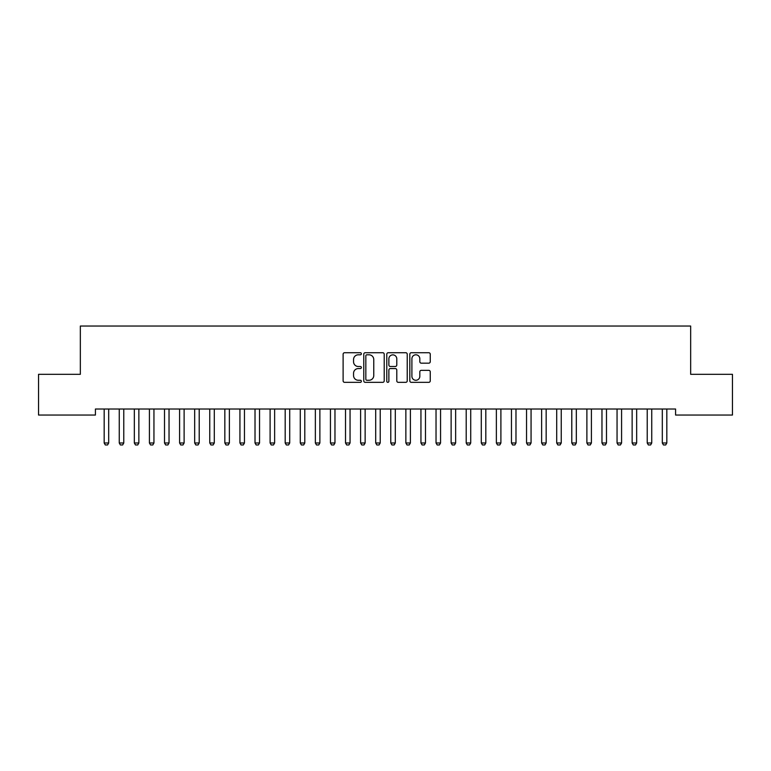 <?xml version="1.0" encoding="UTF-8"?>
<svg xmlns="http://www.w3.org/2000/svg" width="771" height="771" viewBox="0 0 771 771"><rect width="100%" height="100%" fill="white"/><g stroke="black" fill="none" stroke-linecap="round" stroke-linejoin="round"><path stroke-width="1.16" d="M361.368 353.764A1.041 1.041 0 0 0 360.327 352.723L344.598 352.723A1.484 1.484 0 0 0 343.114 354.207L343.114 380.864A1.484 1.484 0 0 0 344.598 382.339L360.327 382.339A1.041 1.041 0 0 0 361.368 381.308A1.041 1.041 0 0 0 360.327 380.267L358.293 380.267A4.742 4.742 0 0 1 353.552 375.525L353.552 373.309A4.742 4.742 0 0 1 358.293 368.567L360.327 368.567A1.041 1.041 0 0 0 361.368 367.536A1.041 1.041 0 0 0 360.327 366.495L358.293 366.495A4.742 4.742 0 0 1 353.552 361.763L353.552 359.537A4.742 4.742 0 0 1 358.293 354.805L360.327 354.805A1.041 1.041 0 0 0 361.368 353.764M428.772 363.17A1.484 1.484 0 0 0 430.257 361.686L430.257 354.207A1.484 1.484 0 0 0 428.772 352.723L411.3 352.723A1.484 1.484 0 0 0 409.815 354.207L409.815 380.864A1.484 1.484 0 0 0 411.3 382.339L428.772 382.339A1.484 1.484 0 0 0 430.257 380.864L430.257 371.824A1.484 1.484 0 0 0 428.772 370.35L421.294 370.35A1.484 1.484 0 0 0 419.819 371.824L419.819 376.306A3.961 3.961 0 0 1 415.858 380.267A3.961 3.961 0 0 1 411.897 376.306L411.897 358.766A3.961 3.961 0 0 1 415.858 354.805A3.961 3.961 0 0 1 419.819 358.766L419.819 361.686A1.484 1.484 0 0 0 421.294 363.17L428.772 363.17M675.579 409.015L95.421 409.015L95.421 415.049L38.55 415.049L38.55 374.32L80.338 374.32L80.338 326.046L690.662 326.046L690.662 374.32L732.45 374.32L732.45 415.049L675.579 415.049L675.579 409.015M384.209 354.207A1.484 1.484 0 0 0 382.724 352.723L365.252 352.723A1.484 1.484 0 0 0 363.767 354.207L363.767 380.864A1.484 1.484 0 0 0 365.252 382.339L382.724 382.339A1.484 1.484 0 0 0 384.209 380.864L384.209 354.207M388.276 352.723L405.748 352.723A1.484 1.484 0 0 1 407.233 354.207L407.233 380.864A1.484 1.484 0 0 1 405.748 382.339L398.27 382.339A1.484 1.484 0 0 1 396.786 380.864L396.786 370.051A1.484 1.484 0 0 0 395.311 368.567L390.348 368.567A1.484 1.484 0 0 0 388.873 370.051L388.873 381.308A1.041 1.041 0 0 1 387.832 382.339A1.041 1.041 0 0 1 386.791 381.308L386.791 354.207A1.484 1.484 0 0 1 388.276 352.723M366.88 354.805A1.041 1.041 0 0 0 365.84 355.836L365.84 379.236A1.041 1.041 0 0 0 366.88 380.267L369.03 380.267A4.742 4.742 0 0 0 373.762 375.525L373.762 359.537A4.742 4.742 0 0 0 369.03 354.805L366.88 354.805M396.786 358.833A3.961 3.961 0 0 0 392.834 354.872A3.961 3.961 0 0 0 388.873 358.833L388.873 365.02A1.484 1.484 0 0 0 390.348 366.495L395.311 366.495A1.484 1.484 0 0 0 396.786 365.02L396.786 358.833M108.692 409.806A1.513 1.513 0 0 1 108.769 409.343A1.513 1.513 0 0 0 108.692 409.806L108.692 442.988L104.172 442.988L104.172 409.806A1.513 1.513 0 0 0 104.095 409.343A1.513 1.513 0 0 1 104.172 409.806M108.692 442.988L107.564 444.954L105.299 444.954L104.172 442.988M123.774 409.806A1.513 1.513 0 0 1 123.852 409.343A1.513 1.513 0 0 0 123.774 409.806L123.774 442.988L119.254 442.988L119.254 409.806A1.513 1.513 0 0 0 119.187 409.343A1.513 1.513 0 0 1 119.254 409.806M138.867 409.806A1.513 1.513 0 0 1 138.934 409.343A1.513 1.513 0 0 0 138.867 409.806L138.867 442.988L134.337 442.988L134.337 409.806A1.513 1.513 0 0 0 134.27 409.343A1.513 1.513 0 0 1 134.337 409.806M123.774 442.988L122.647 444.954L120.382 444.954L119.254 442.988M138.867 442.988L137.73 444.954L135.474 444.954L134.337 442.988M153.949 409.806A1.513 1.513 0 0 1 154.017 409.343A1.513 1.513 0 0 0 153.949 409.806L153.949 442.988L149.42 442.988L149.42 409.806A1.513 1.513 0 0 0 149.352 409.343A1.513 1.513 0 0 1 149.42 409.806M169.032 409.806A1.513 1.513 0 0 1 169.1 409.343A1.513 1.513 0 0 0 169.032 409.806L169.032 442.988L164.512 442.988L164.512 409.806A1.513 1.513 0 0 0 164.435 409.343A1.513 1.513 0 0 1 164.512 409.806M153.949 442.988L152.822 444.954L150.557 444.954L149.42 442.988M169.032 442.988L167.905 444.954L165.64 444.954L164.512 442.988M184.115 409.806A1.513 1.513 0 0 1 184.192 409.343A1.513 1.513 0 0 0 184.115 409.806L184.115 442.988L179.595 442.988L179.595 409.806A1.513 1.513 0 0 0 179.518 409.343A1.513 1.513 0 0 1 179.595 409.806M184.115 442.988L182.987 444.954L180.722 444.954L179.595 442.988M199.207 409.806A1.513 1.513 0 0 1 199.275 409.343A1.513 1.513 0 0 0 199.207 409.806L199.207 442.988L194.678 442.988L194.678 409.806A1.513 1.513 0 0 0 194.61 409.343A1.513 1.513 0 0 1 194.678 409.806M199.207 442.988L198.07 444.954L195.805 444.954L194.678 442.988M209.693 409.343A1.513 1.513 0 0 1 209.76 409.806A1.513 1.513 0 0 0 209.693 409.343L209.587 409.015M224.775 409.343A1.513 1.513 0 0 1 224.843 409.806A1.513 1.513 0 0 0 224.775 409.343L224.669 409.015M239.858 409.343A1.513 1.513 0 0 1 239.935 409.806A1.513 1.513 0 0 0 239.858 409.343L239.752 409.015M259.538 409.806A1.513 1.513 0 0 1 259.615 409.343A1.513 1.513 0 0 0 259.538 409.806L259.538 442.988L255.018 442.988L255.018 409.806A1.513 1.513 0 0 0 254.95 409.343A1.513 1.513 0 0 1 255.018 409.806M274.63 409.806A1.513 1.513 0 0 1 274.698 409.343A1.513 1.513 0 0 0 274.63 409.806L274.63 442.988L270.101 442.988L270.101 409.806A1.513 1.513 0 0 0 270.033 409.343A1.513 1.513 0 0 1 270.101 409.806M285.116 409.343A1.513 1.513 0 0 1 285.183 409.806A1.513 1.513 0 0 0 285.116 409.343L285.01 409.015M304.796 409.806A1.513 1.513 0 0 1 304.863 409.343A1.513 1.513 0 0 0 304.796 409.806L304.796 442.988L300.276 442.988L300.276 409.806A1.513 1.513 0 0 0 300.198 409.343A1.513 1.513 0 0 1 300.276 409.806M319.878 409.806A1.513 1.513 0 0 1 319.955 409.343A1.513 1.513 0 0 0 319.878 409.806L319.878 442.988L315.358 442.988L315.358 409.806A1.513 1.513 0 0 0 315.281 409.343A1.513 1.513 0 0 1 315.358 409.806M334.971 409.806A1.513 1.513 0 0 1 335.038 409.343A1.513 1.513 0 0 0 334.971 409.806L334.971 442.988L330.441 442.988L330.441 409.806A1.513 1.513 0 0 0 330.374 409.343A1.513 1.513 0 0 1 330.441 409.806M350.053 409.806A1.513 1.513 0 0 1 350.121 409.343A1.513 1.513 0 0 0 350.053 409.806L350.053 442.988L345.524 442.988L345.524 409.806A1.513 1.513 0 0 0 345.456 409.343A1.513 1.513 0 0 1 345.524 409.806M365.136 409.806A1.513 1.513 0 0 1 365.203 409.343A1.513 1.513 0 0 0 365.136 409.806L365.136 442.988L360.606 442.988L360.606 409.806A1.513 1.513 0 0 0 360.539 409.343A1.513 1.513 0 0 1 360.606 409.806M380.219 409.806A1.513 1.513 0 0 1 380.296 409.343A1.513 1.513 0 0 0 380.219 409.806L380.219 442.988L375.699 442.988L375.699 409.806A1.513 1.513 0 0 0 375.622 409.343A1.513 1.513 0 0 1 375.699 409.806M395.301 409.806A1.513 1.513 0 0 1 395.378 409.343A1.513 1.513 0 0 0 395.301 409.806L395.301 442.988L390.781 442.988L390.781 409.806A1.513 1.513 0 0 0 390.704 409.343A1.513 1.513 0 0 1 390.781 409.806M410.394 409.806A1.513 1.513 0 0 1 410.461 409.343A1.513 1.513 0 0 0 410.394 409.806L410.394 442.988L405.864 442.988L405.864 409.806A1.513 1.513 0 0 0 405.797 409.343A1.513 1.513 0 0 1 405.864 409.806M425.476 409.806A1.513 1.513 0 0 1 425.544 409.343A1.513 1.513 0 0 0 425.476 409.806L425.476 442.988L420.947 442.988L420.947 409.806A1.513 1.513 0 0 0 420.879 409.343A1.513 1.513 0 0 1 420.947 409.806M440.559 409.806A1.513 1.513 0 0 1 440.626 409.343A1.513 1.513 0 0 0 440.559 409.806L440.559 442.988L436.029 442.988L436.029 409.806A1.513 1.513 0 0 0 435.962 409.343A1.513 1.513 0 0 1 436.029 409.806M455.642 409.806A1.513 1.513 0 0 1 455.719 409.343A1.513 1.513 0 0 0 455.642 409.806L455.642 442.988L451.122 442.988L451.122 409.806A1.513 1.513 0 0 0 451.045 409.343A1.513 1.513 0 0 1 451.122 409.806M466.137 409.343A1.513 1.513 0 0 1 466.204 409.806A1.513 1.513 0 0 0 466.137 409.343L466.031 409.015M481.22 409.343A1.513 1.513 0 0 1 481.287 409.806A1.513 1.513 0 0 0 481.22 409.343L481.114 409.015M500.899 409.806A1.513 1.513 0 0 1 500.967 409.343A1.513 1.513 0 0 0 500.899 409.806L500.899 442.988L496.37 442.988L496.37 409.806A1.513 1.513 0 0 0 496.302 409.343A1.513 1.513 0 0 1 496.37 409.806M511.385 409.343A1.513 1.513 0 0 1 511.462 409.806A1.513 1.513 0 0 0 511.385 409.343L511.279 409.015M214.463 409.015L214.357 409.343A1.513 1.513 0 0 0 214.29 409.806L214.29 442.988L213.153 444.954L210.897 444.954L209.76 442.988L209.76 409.806M209.76 442.988L214.29 442.988M229.546 409.015L229.44 409.343A1.513 1.513 0 0 0 229.373 409.806L229.373 442.988L228.245 444.954L225.98 444.954L224.843 442.988L224.843 409.806M224.843 442.988L229.373 442.988M244.629 409.015L244.532 409.343A1.513 1.513 0 0 0 244.455 409.806L244.455 442.988L243.328 444.954L241.063 444.954L239.935 442.988L239.935 409.806M239.935 442.988L244.455 442.988M259.538 442.988L258.41 444.954L256.145 444.954L255.018 442.988M274.63 442.988L273.493 444.954L271.228 444.954L270.101 442.988M289.886 409.015L289.78 409.343A1.513 1.513 0 0 0 289.713 409.806L289.713 442.988L288.576 444.954L286.32 444.954L285.183 442.988L285.183 409.806M285.183 442.988L289.713 442.988M304.796 442.988L303.668 444.954L301.403 444.954L300.276 442.988M319.878 442.988L318.751 444.954L316.486 444.954L315.358 442.988M334.971 442.988L333.833 444.954L331.569 444.954L330.441 442.988M350.053 442.988L348.916 444.954L346.661 444.954L345.524 442.988M365.136 442.988L364.008 444.954L361.744 444.954L360.606 442.988M380.219 442.988L379.091 444.954L376.826 444.954L375.699 442.988M395.301 442.988L394.174 444.954L391.909 444.954L390.781 442.988M410.394 442.988L409.256 444.954L406.992 444.954L405.864 442.988M425.476 442.988L424.339 444.954L422.084 444.954L420.947 442.988M440.559 442.988L439.431 444.954L437.167 444.954L436.029 442.988M455.642 442.988L454.514 444.954L452.249 444.954L451.122 442.988M470.908 409.015L470.802 409.343A1.513 1.513 0 0 0 470.724 409.806L470.724 442.988L469.597 444.954L467.332 444.954L466.204 442.988L466.204 409.806M466.204 442.988L470.724 442.988M485.99 409.015L485.884 409.343A1.513 1.513 0 0 0 485.817 409.806L485.817 442.988L484.68 444.954L482.424 444.954L481.287 442.988L481.287 409.806M481.287 442.988L485.817 442.988M500.899 442.988L499.772 444.954L497.507 444.954L496.37 442.988M516.156 409.015L516.05 409.343A1.513 1.513 0 0 0 515.982 409.806L515.982 442.988L514.855 444.954L512.59 444.954L511.462 442.988L511.462 409.806M511.462 442.988L515.982 442.988M531.065 409.806A1.513 1.513 0 0 1 531.142 409.343A1.513 1.513 0 0 0 531.065 409.806L531.065 442.988L526.545 442.988L526.545 409.806A1.513 1.513 0 0 0 526.468 409.343A1.513 1.513 0 0 1 526.545 409.806M531.065 442.988L529.937 444.954L527.672 444.954L526.545 442.988M541.56 409.343A1.513 1.513 0 0 1 541.627 409.806A1.513 1.513 0 0 0 541.56 409.343L541.454 409.015M546.331 409.015L546.225 409.343A1.513 1.513 0 0 0 546.157 409.806L546.157 442.988L545.02 444.954L542.755 444.954L541.627 442.988L541.627 409.806M541.627 442.988L546.157 442.988M561.24 409.806A1.513 1.513 0 0 1 561.307 409.343A1.513 1.513 0 0 0 561.24 409.806L561.24 442.988L556.71 442.988L556.71 409.806A1.513 1.513 0 0 0 556.643 409.343A1.513 1.513 0 0 1 556.71 409.806M561.24 442.988L560.103 444.954L557.847 444.954L556.71 442.988M571.725 409.343A1.513 1.513 0 0 1 571.793 409.806A1.513 1.513 0 0 0 571.725 409.343L571.619 409.015M576.496 409.015L576.39 409.343A1.513 1.513 0 0 0 576.322 409.806L576.322 442.988L575.195 444.954L572.93 444.954L571.793 442.988L571.793 409.806M571.793 442.988L576.322 442.988M586.808 409.343A1.513 1.513 0 0 1 586.885 409.806A1.513 1.513 0 0 0 586.808 409.343L586.702 409.015M591.579 409.015L591.482 409.343A1.513 1.513 0 0 0 591.405 409.806L591.405 442.988L590.278 444.954L588.013 444.954L586.885 442.988L586.885 409.806M586.885 442.988L591.405 442.988M606.488 409.806A1.513 1.513 0 0 1 606.565 409.343A1.513 1.513 0 0 0 606.488 409.806L606.488 442.988L601.968 442.988L601.968 409.806A1.513 1.513 0 0 0 601.9 409.343A1.513 1.513 0 0 1 601.968 409.806M606.488 442.988L605.36 444.954L603.095 444.954L601.968 442.988M621.58 409.806A1.513 1.513 0 0 1 621.648 409.343A1.513 1.513 0 0 0 621.58 409.806L621.58 442.988L617.051 442.988L617.051 409.806A1.513 1.513 0 0 0 616.983 409.343A1.513 1.513 0 0 1 617.051 409.806M621.58 442.988L620.443 444.954L618.178 444.954L617.051 442.988M636.663 409.806A1.513 1.513 0 0 1 636.73 409.343A1.513 1.513 0 0 0 636.663 409.806L636.663 442.988L632.133 442.988L632.133 409.806A1.513 1.513 0 0 0 632.066 409.343A1.513 1.513 0 0 1 632.133 409.806M636.663 442.988L635.526 444.954L633.27 444.954L632.133 442.988M647.148 409.343A1.513 1.513 0 0 1 647.226 409.806A1.513 1.513 0 0 0 647.148 409.343L647.042 409.015M651.919 409.015L651.813 409.343A1.513 1.513 0 0 0 651.746 409.806L651.746 442.988L650.618 444.954L648.353 444.954L647.226 442.988L647.226 409.806M647.226 442.988L651.746 442.988M666.828 409.806A1.513 1.513 0 0 1 666.905 409.343A1.513 1.513 0 0 0 666.828 409.806L666.828 442.988L662.308 442.988L662.308 409.806A1.513 1.513 0 0 0 662.231 409.343A1.513 1.513 0 0 1 662.308 409.806M666.828 442.988L665.701 444.954L663.436 444.954L662.308 442.988"/></g></svg>

